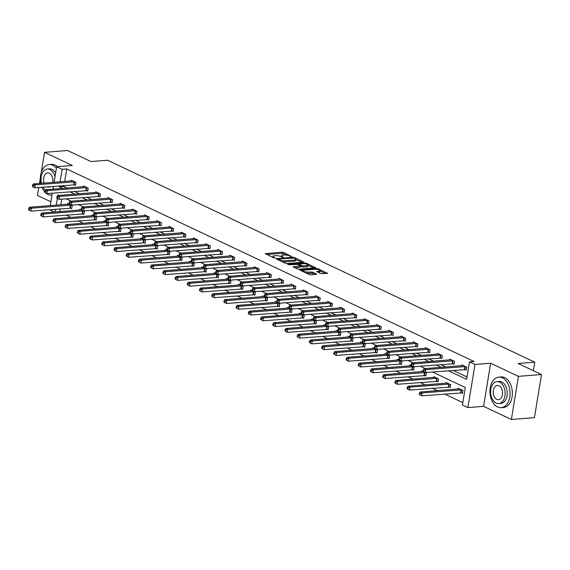 <?xml version="1.0" encoding="UTF-8"?>
<svg xmlns="http://www.w3.org/2000/svg" width="570" height="570" viewBox="0 0 570 570"><rect width="100%" height="100%" fill="white"/><g stroke="black" fill="none" stroke-linecap="round" stroke-linejoin="round"><path stroke-width="0.85" d="M291.69 256.635L283.625 252.474L281.951 252.182L265.228 253.636L273.671 257.761L275.139 257.847L273.885 257.163A3.848 1.019 9.3 0 1 272.987 256.315A3.848 1.019 9.3 0 1 274.327 255.773L275.68 255.666A3.848 1.019 9.3 0 1 281.038 256.6L283.269 257.298L282.307 256.5A3.848 1.019 9.3 0 1 281.409 255.645A3.848 1.019 9.3 0 1 282.748 255.104L284.109 254.997A3.848 1.019 9.3 0 1 289.46 255.93L291.69 256.635M320.917 273.621L327.586 273.386L318.238 268.833L316.564 268.541L299.841 270.002L309.189 274.548L310.864 274.84L316.806 274.234L312.645 272.139L308.235 272.061A3.213 0.855 9.3 0 1 304.779 271.655A3.213 0.855 9.3 0 1 303.005 270.572A3.213 0.855 9.3 0 1 304.123 270.116L314.854 269.268A3.213 0.855 9.3 0 1 318.309 269.681A3.213 0.855 9.3 0 1 320.084 270.764A3.213 0.855 9.3 0 1 318.965 271.213L316.756 271.527L320.917 273.621M541.5 374.54L534.439 417.66L511.368 419.484L518.436 376.357L541.5 374.54L518.173 363.51L534.781 362.199L107.552 160.234L90.944 161.545L67.616 150.516L44.553 152.34L72.34 165.478L56.651 166.718L62.13 169.304L66.747 168.941L474.09 361.508L469.481 361.872L474.96 364.465L467.899 407.586L462.42 404.992L465.284 387.514L432.423 371.975M518.436 376.357L490.642 363.225L474.96 364.465M303.269 262.257L303.411 261.822L294.341 257.54L292.666 257.248L275.951 258.702L285.292 263.255L286.966 263.547L303.269 262.257M306.29 263.183L315.637 267.736L298.915 269.197L297.241 268.905L293.08 266.803L300.533 265.941L297.675 264.459L289.118 264.715L287.75 264.323L304.615 262.898L306.29 263.183L306.161 263.988M44.553 152.34L41.254 172.482M40.32 178.161L39.451 183.476M38.796 187.48L37.492 195.46L50.908 201.801M533.392 370.707L534.781 362.199M66.747 168.941L64.688 181.481M64.032 185.492L63.883 186.426L67.253 188.014M74.421 191.406L79.465 193.786M86.633 197.177L91.677 199.564M98.845 202.948L103.883 205.335M111.057 208.72L116.095 211.107M123.27 214.498L128.307 216.878M135.475 220.269L140.519 222.649M147.687 226.041L152.732 228.428M159.899 231.812L164.944 234.199M172.112 237.583L177.149 239.97M184.324 243.362L189.361 245.741M196.536 249.133L201.573 251.513M208.741 254.904L213.786 257.284M220.953 260.675L225.998 263.062M233.166 266.447L238.21 268.833M245.378 272.218L250.415 274.605M257.59 277.996L262.627 280.376M269.802 283.767L274.84 286.147M282.007 289.539L287.052 291.926M294.22 295.31L299.264 297.697M306.432 301.081L311.477 303.468M318.644 306.86L323.682 309.239M330.857 312.631L335.894 315.011M343.069 318.402L348.106 320.782M355.274 324.173L360.318 326.56M367.486 329.945L372.531 332.331M379.698 335.723L384.743 338.103M391.911 341.494L396.948 343.874M404.123 347.265L409.16 349.645M416.335 353.037L421.373 355.423M428.54 358.808L433.585 361.195M440.753 364.579L445.797 366.966M452.965 370.357L467.001 376.991M74.264 184.737L75.532 185.335L76.01 182.421L71.307 180.206L71.186 180.968M86.476 190.508L87.737 191.107L88.215 188.193L83.519 185.977L83.398 186.739M98.681 196.287L99.95 196.885L100.427 193.971L95.732 191.748L95.61 192.51M110.893 202.058L112.162 202.656L112.639 199.742L107.944 197.519L107.816 198.289M123.106 207.829L124.374 208.428L124.851 205.513L120.156 203.291L120.028 204.06M135.318 213.6L136.586 214.199L137.064 211.285L132.368 209.069L132.24 209.831M147.53 219.372L148.799 219.97L149.276 217.056L144.573 214.84L144.452 215.603M159.743 225.143L161.004 225.741L161.481 222.834L156.786 220.611L156.665 221.374M171.948 230.921L173.216 231.52L173.693 228.606L168.998 226.383L168.877 227.152M184.16 236.692L185.428 237.291L185.906 234.377L181.21 232.154L181.082 232.923M196.372 242.464L197.64 243.062L198.118 240.148L193.422 237.925L193.294 238.695M208.584 248.235L209.853 248.834L210.33 245.919L205.635 243.704L205.506 244.466M220.797 254.006L222.065 254.605L222.542 251.691L217.84 249.475L217.719 250.237M233.009 259.785L234.27 260.383L234.747 257.469L230.052 255.246L229.931 256.016M245.221 265.556L246.482 266.154L246.96 263.24L242.264 261.017L242.143 261.787M257.426 271.327L258.695 271.926L259.172 269.012L254.477 266.788L254.348 267.558M269.639 277.098L270.907 277.697L271.384 274.783L266.689 272.567L266.56 273.329M281.851 282.87L283.119 283.468L283.596 280.554L278.901 278.338L278.773 279.101M294.063 288.641L295.331 289.239L295.809 286.332L291.106 284.109L290.985 284.872M306.275 294.419L307.543 295.018L308.014 292.104L303.318 289.881L303.197 290.65M318.488 300.19L319.749 300.789L320.226 297.875L315.531 295.652L315.41 296.421M330.693 305.962L331.961 306.56L332.438 303.646L327.743 301.43L327.615 302.193M342.905 311.733L344.173 312.332L344.651 309.417L339.955 307.202L339.827 307.964M355.117 317.504L356.385 318.103L356.863 315.189L352.167 312.973L352.039 313.735M367.329 323.283L368.598 323.881L369.075 320.967L364.373 318.744L364.251 319.514M379.542 329.054L380.81 329.652L381.28 326.738L376.585 324.515L376.464 325.285M391.754 334.825L393.015 335.424L393.492 332.51L388.797 330.286L388.676 331.056M403.959 340.596L405.227 341.195L405.705 338.281L401.009 336.065L400.881 336.827M416.171 346.368L417.44 346.966L417.917 344.052L413.222 341.836L413.093 342.599M428.384 352.139L429.652 352.737L430.129 349.83L425.434 347.607L425.305 348.37M440.596 357.917L441.864 358.516L442.341 355.602L437.639 353.379L437.518 354.148M452.808 363.689L454.076 364.287L454.547 361.373L449.851 359.15L449.73 359.919M465.02 369.46L466.281 370.058L466.759 367.144L462.063 364.928L461.942 365.691M66.056 215.075L71.093 217.455M78.261 220.846L83.306 223.226M90.473 226.618L95.518 229.005M102.686 232.389L107.73 234.776M114.898 238.167L119.942 240.547M127.11 243.939L132.147 246.318M139.322 249.71L144.36 252.09M151.527 255.481L156.572 257.868M163.74 261.252L168.784 263.639M175.952 267.024L180.996 269.411M188.164 272.802L193.209 275.182M200.376 278.573L205.414 280.953M212.589 284.344L217.626 286.724M224.794 290.116L229.838 292.503M237.006 295.887L242.051 298.274M249.218 301.665L254.263 304.045M261.43 307.437L266.475 309.816M273.643 313.208L278.68 315.588M285.855 318.979L290.892 321.366M298.06 324.75L303.105 327.137M310.272 330.522L315.317 332.909M322.485 336.3L327.529 338.68M334.697 342.071L339.741 344.451M346.909 347.843L351.947 350.222M359.121 353.614L364.159 356.001M371.327 359.385L376.371 361.772M383.539 365.163L388.583 367.543M395.751 370.935L400.796 373.314M407.963 376.706L413.008 379.086M420.176 382.477L425.213 384.864M432.388 388.248L437.425 390.635M444.6 394.02L462.804 402.634M61.802 199.137L60.876 204.787M60.221 208.798L59.757 211.613M70.445 208.05L71.713 208.648L72.191 205.734L67.495 203.511L67.367 204.281M82.657 213.821L83.925 214.42L84.403 211.506L79.707 209.283L79.579 210.052M94.869 219.593L96.138 220.191L96.615 217.277L91.913 215.054L91.791 215.823M107.082 225.364L108.343 225.962L108.82 223.048L104.125 220.832L104.004 221.595M119.287 231.135L120.555 231.734L121.032 228.819L116.337 226.604L116.209 227.366M131.499 236.906L132.767 237.512L133.245 234.598L128.549 232.375L128.421 233.137M143.711 242.685L144.98 243.283L145.457 240.369L140.762 238.146L140.633 238.916M155.924 248.456L157.192 249.054L157.669 246.14L152.974 243.917L152.846 244.687M168.136 254.227L169.404 254.826L169.881 251.912L165.179 249.696L165.058 250.458M180.348 259.998L181.609 260.597L182.087 257.683L177.391 255.467L177.27 256.229M192.553 265.77L193.821 266.368L194.299 263.454L189.603 261.238L189.475 262.001M204.765 271.548L206.034 272.147L206.511 269.232L201.816 267.009L201.687 267.779M216.978 277.319L218.246 277.918L218.723 275.004L214.028 272.781L213.9 273.55M229.19 283.091L230.458 283.689L230.936 280.775L226.24 278.552L226.112 279.321M241.402 288.862L242.67 289.46L243.148 286.546L238.445 284.33L238.324 285.093M253.614 294.633L254.876 295.232L255.353 292.317L250.658 290.102L250.536 290.864M265.82 300.404L267.088 301.01L267.565 298.096L262.87 295.873L262.741 296.635M278.032 306.183L279.3 306.781L279.777 303.867L275.082 301.644L274.954 302.413M290.244 311.954L291.512 312.552L291.99 309.638L287.294 307.415L287.166 308.185M302.456 317.725L303.724 318.324L304.202 315.41L299.507 313.194L299.378 313.956M314.668 323.496L315.937 324.095L316.414 321.181L311.712 318.965L311.591 319.727M326.881 329.268L328.142 329.866L328.619 326.959L323.924 324.736L323.803 325.498M339.086 335.046L340.354 335.644L340.832 332.73L336.136 330.507L336.015 331.277M351.298 340.817L352.566 341.416L353.044 338.502L348.348 336.279L348.22 337.048M363.51 346.589L364.779 347.187L365.256 344.273L360.561 342.05L360.432 342.819M375.723 352.36L376.991 352.958L377.468 350.044L372.773 347.828L372.645 348.591M387.935 358.131L389.203 358.73L389.68 355.815L384.978 353.599L384.857 354.362M400.147 363.902L401.408 364.508L401.886 361.594L397.19 359.371L397.069 360.133M412.352 369.681L413.62 370.279L414.098 367.365L409.403 365.142L409.281 365.911M424.565 375.452L425.833 376.05L426.31 373.136L421.615 370.913L421.486 371.683M436.777 381.223L438.045 381.822L438.522 378.907L433.827 376.692L433.699 377.454M448.989 386.994L450.257 387.593L450.735 384.679L446.039 382.463L445.911 383.225M461.201 392.766L462.47 393.364L462.947 390.457L458.244 388.234L458.123 388.997M490.642 363.225L483.581 406.346L511.368 419.484M483.581 406.346L467.899 407.586M54.271 212.047L49.626 209.632M448.355 370.721L466.616 379.356L469.481 361.872M59.423 185.856L59.266 186.789L62.636 188.378M69.811 191.769L74.848 194.156M82.023 197.541L87.06 199.928M94.228 203.312L99.273 205.699M106.44 209.09L111.485 211.47M118.653 214.862L123.697 217.241M130.865 220.633L135.902 223.013M143.077 226.404L148.114 228.791M155.289 232.175L160.327 234.562M167.495 237.954L172.539 240.333M179.707 243.725L184.751 246.105M191.919 249.496L196.964 251.876M204.131 255.267L209.169 257.654M216.344 261.039L221.381 263.425M228.556 266.81L233.593 269.197M240.761 272.588L245.805 274.968M252.973 278.36L258.018 280.739M265.185 284.131L270.23 286.511M277.398 289.902L282.435 292.289M289.61 295.673L294.647 298.06M301.822 301.452L306.86 303.831M314.027 307.223L319.072 309.603M326.24 312.994L331.284 315.374M338.452 318.765L343.496 321.152M350.664 324.537L355.701 326.923M362.876 330.308L367.914 332.695M375.089 336.086L380.126 338.466M387.294 341.858L392.338 344.237M399.506 347.629L404.55 350.009M411.718 353.4L416.763 355.787M423.93 359.171L428.968 361.558M436.143 364.95L441.18 367.329M62.13 169.304L60.078 181.844M50.281 205.628L52.326 193.152M52.982 189.14L53.438 186.326M54.1 182.322L56.651 166.718M58.917 195.41L57.933 194.947L57.841 195.496M57.349 198.488L56.259 205.157M55.604 209.162L55.14 211.983M425.249 368.591L420.211 366.204M413.036 362.812L407.999 360.432M400.831 357.041L395.787 354.661M388.619 351.27L383.574 348.89M376.407 345.498L371.362 343.112M364.194 339.727L359.157 337.34M351.982 333.956L346.945 331.569M339.77 328.178L334.733 325.798M327.565 322.406L322.52 320.027M315.353 316.635L310.308 314.248M303.14 310.864L298.096 308.477M290.928 305.093L285.891 302.706M278.716 299.314L273.678 296.934M266.504 293.543L261.466 291.163M254.298 287.772L249.254 285.392M242.086 282L237.042 279.613M229.874 276.229L224.829 273.842M217.662 270.458L212.624 268.071M205.449 264.68L200.412 262.3M193.237 258.908L188.2 256.529M181.032 253.137L175.988 250.75M168.82 247.366L163.775 244.979M156.608 241.594L151.563 239.208M144.395 235.816L139.358 233.436M132.183 230.045L127.146 227.665M119.971 224.274L114.933 221.894M107.766 218.502L102.721 216.115M95.553 212.731L90.509 210.344M83.341 206.96L78.297 204.573M71.129 201.182L66.092 198.802M63.883 186.426L59.266 186.789M286.589 255.132L281.758 253.344L266.831 254.526M278.067 259.549L277.547 259.592M301.901 262.371L295.916 259.535M293.921 258.039L278.438 258.965L279.457 259.792A3.848 1.019 9.3 0 0 284.815 260.725L294.597 259.956A3.848 1.019 9.3 0 0 295.93 259.414A3.848 1.019 9.3 0 0 295.032 258.566L293.921 258.039M282.136 261.765A3.848 1.019 9.3 0 0 284.622 261.894L284.815 260.725M295.93 259.414L295.745 260.583A3.848 1.019 9.3 0 1 294.405 261.124L284.622 261.894M308.064 265.278L313.849 268.014M294.683 267.693L299.92 267.28L300.533 265.941M297.918 264.573L298.594 264.523M306.974 265.57A3.213 0.855 9.3 0 0 308.092 265.121A3.213 0.855 9.3 0 0 306.311 264.031A3.213 0.855 9.3 0 0 302.862 263.625L299.079 263.924L298.944 264.359L303.19 265.869L306.974 265.57L306.781 266.739A3.213 0.855 9.3 0 0 307.9 266.283L308.092 265.121M306.781 266.739L302.998 267.031L300.468 266.333M320.084 270.764L319.891 271.926A3.213 0.855 9.3 0 1 318.772 272.382L318.359 272.41M306.24 273.158A3.213 0.855 9.3 0 0 308.042 273.23L308.235 272.061M315.018 274.512L312.453 273.301L308.042 273.23M302.969 270.764L301.445 270.885M325.798 273.664L320.055 270.95M68.763 204.11L29.448 207.273L31.4 208.2L30.93 211.114L71.799 208.128M29.284 210.052L30.93 211.114L28.5 209.682L29.284 210.052L29.476 208.891L28.692 208.52L28.5 209.682M29.476 208.891L31.4 208.2L70.922 205.136M28.692 208.52L29.448 207.273M74.741 181.823L35.219 184.887L33.267 183.96L72.575 180.804M75.618 184.822L34.742 187.801L32.319 186.376L33.103 186.746L33.288 185.578L32.504 185.207L32.319 186.376M33.288 185.578L35.219 184.887L34.742 187.801L33.103 186.746M33.267 183.96L32.504 185.207M56.401 168.25A15.312 10.032 -94.5 0 0 52.768 165.286A15.312 10.032 -94.5 0 0 49.177 164.595A15.312 10.032 -94.5 0 0 40.762 183.369M41.916 187.238A15.312 10.032 -94.5 0 0 44.595 191.734M45.985 193.116A15.312 10.032 -94.5 0 0 48.001 194.42A15.312 10.032 -94.5 0 0 51.592 195.118A15.312 10.032 -94.5 0 0 52.005 195.075L51.592 195.118M57.37 166.661A15.312 10.032 -94.5 0 0 55.076 165.108A15.312 10.032 -94.5 0 0 51.485 164.409L49.177 164.595M55.012 176.721A11.022 7.225 -94.5 0 0 49.982 169.532A11.022 7.225 -94.5 0 0 47.395 169.034L49.519 168.863A11.022 7.225 85.5 0 1 52.098 169.368A11.022 7.225 85.5 0 1 55.646 172.852M47.395 169.034A11.022 7.225 -94.5 0 0 41.503 183.312M43.063 187.145A11.022 7.225 -94.5 0 0 45.422 189.831M47.232 186.817A7.104 4.653 -94.5 0 0 48.82 187.103A7.104 4.653 -94.5 0 0 50.345 186.568M52.754 182.421A7.104 4.653 -94.5 0 0 49.369 173.266A7.104 4.653 -94.5 0 0 47.702 172.938A7.104 4.653 -94.5 0 0 44.196 183.098M52.697 189.169A11.022 7.225 -94.5 0 0 53.038 188.777M502.384 377.839A15.312 10.032 -94.5 0 0 498.793 377.141A15.312 10.032 -94.5 0 0 489.951 390.457A15.312 10.032 -94.5 0 0 497.617 406.973A15.312 10.032 -94.5 0 0 501.208 407.671A15.312 10.032 -94.5 0 0 510.057 394.355A15.312 10.032 -94.5 0 0 502.384 377.839M501.208 407.671L503.517 407.486A15.312 10.032 -94.5 0 0 512.359 394.169A15.312 10.032 -94.5 0 0 504.692 377.654A15.312 10.032 -94.5 0 0 501.101 376.955L498.793 377.141M497.011 381.579L499.135 381.416A11.022 7.225 85.5 0 1 501.721 381.914A11.022 7.225 85.5 0 1 507.243 393.806A11.022 7.225 85.5 0 1 500.866 403.396L498.75 403.56A11.022 7.225 -94.5 0 0 505.12 393.977A11.022 7.225 -94.5 0 0 499.598 382.085A11.022 7.225 -94.5 0 0 497.011 381.579A11.022 7.225 -94.5 0 0 490.642 391.17A11.022 7.225 -94.5 0 0 496.164 403.061A11.022 7.225 -94.5 0 0 498.75 403.56M496.769 399.328A7.104 4.653 -94.5 0 0 498.436 399.655A7.104 4.653 -94.5 0 0 502.548 393.478A7.104 4.653 -94.5 0 0 498.985 385.812A7.104 4.653 -94.5 0 0 497.318 385.491A7.104 4.653 -94.5 0 0 493.214 391.668A7.104 4.653 -94.5 0 0 496.769 399.328M80.969 209.881L41.66 213.045L43.612 213.971L43.135 216.885L84.011 213.9M41.496 215.823L43.135 216.885L40.712 215.46L41.496 215.823L41.681 214.662L40.905 214.292L40.712 215.46M41.681 214.662L43.612 213.971L83.135 210.907M40.905 214.292L41.66 213.045M93.181 215.652L53.865 218.816L55.824 219.742L55.347 222.656L96.216 219.678M53.708 221.602L55.347 222.656L52.925 221.231L53.708 221.602L53.894 220.433L53.11 220.063L52.925 221.231M53.894 220.433L55.824 219.742L95.347 216.678M53.11 220.063L53.865 218.816M86.954 187.594L47.431 190.658L45.472 189.739L84.788 186.575M87.823 190.594L46.954 193.572L44.531 192.147L45.308 192.517L45.5 191.349L44.717 190.986L44.531 192.147M45.5 191.349L47.431 190.658L46.954 193.572L45.308 192.517M45.472 189.739L44.717 190.986M99.159 193.373L59.643 196.436L57.684 195.51L97 192.346M100.035 196.365L59.166 199.35L56.736 197.918L57.52 198.289L57.712 197.127L56.929 196.757L56.736 197.918M57.712 197.127L59.643 196.436L59.166 199.35L57.52 198.289M57.684 195.51L56.929 196.757M105.393 221.431L66.077 224.587L68.037 225.513L67.559 228.428L108.428 225.449M65.913 227.373L67.559 228.428L65.137 227.003L65.913 227.373L66.106 226.205L65.322 225.834L65.137 227.003M66.106 226.205L68.037 225.513L107.559 222.45M65.322 225.834L66.077 224.587M117.605 227.202L78.29 230.365L80.249 231.285L79.772 234.199L120.641 231.22M78.126 233.144L79.772 234.199L77.342 232.774L78.126 233.144L78.318 231.976L77.534 231.605L77.342 232.774M78.318 231.976L80.249 231.285L119.764 228.221M77.534 231.605L78.29 230.365M129.817 232.973L90.502 236.137L92.461 237.063L91.984 239.977L132.853 236.992M90.338 238.916L91.984 239.977L89.554 238.545L90.338 238.916L90.53 237.754L89.746 237.384L89.554 238.545M90.53 237.754L92.461 237.063L131.976 233.999M89.746 237.384L90.502 236.137M111.371 199.144L71.856 202.208L69.896 201.281L109.212 198.118M112.247 202.136L71.378 205.122L68.949 203.69L69.732 204.06L69.925 202.899L69.141 202.528L68.949 203.69M69.925 202.899L71.856 202.208L71.378 205.122L69.732 204.06M69.896 201.281L69.141 202.528M123.583 204.915L84.068 207.979L82.108 207.053L121.424 203.889M124.46 207.915L83.59 210.893L81.161 209.468L81.945 209.838L82.137 208.67L81.353 208.299L81.161 209.468M82.137 208.67L84.068 207.979L83.59 210.893L81.945 209.838M82.108 207.053L81.353 208.299M135.795 210.686L96.273 213.75L94.321 212.824L133.629 209.667M136.672 213.686L95.796 216.664L93.373 215.239L94.157 215.61L94.349 214.441L93.566 214.071L93.373 215.239M94.349 214.441L96.273 213.75L95.796 216.664L94.157 215.61M94.321 212.824L93.566 214.071M148.008 216.458L108.485 219.521L106.533 218.602L145.842 215.439M148.884 219.457L108.008 222.435L105.585 221.01L106.369 221.381L106.554 220.212L105.778 219.842L105.585 221.01M106.554 220.212L108.485 219.521L108.008 222.435L106.369 221.381M106.533 218.602L105.778 219.842M160.22 222.229L120.698 225.3L118.738 224.373L158.054 221.21M161.089 225.228L120.22 228.207L117.798 226.782L118.574 227.152L118.767 225.991L117.983 225.62L117.798 226.782M118.767 225.991L120.698 225.3L120.22 228.207L118.574 227.152M118.738 224.373L117.983 225.62M172.425 228.007L132.91 231.071L130.95 230.145L170.266 226.981M173.301 231L132.432 233.985L130.003 232.553L130.787 232.923L130.979 231.762L130.195 231.392L130.003 232.553M130.979 231.762L132.91 231.071L132.432 233.985L130.787 232.923M130.95 230.145L130.195 231.392M184.637 233.778L145.122 236.842L143.163 235.916L182.478 232.752M185.514 236.771L144.645 239.756L142.215 238.331L142.999 238.702L143.191 237.533L142.407 237.163L142.215 238.331M143.191 237.533L145.122 236.842L144.645 239.756L142.999 238.702M143.163 235.916L142.407 237.163M196.849 239.55L157.334 242.613L155.375 241.687L194.691 238.531M197.726 242.549L156.857 245.528L154.427 244.103L155.211 244.473L155.403 243.305L154.62 242.934L154.427 244.103M155.403 243.305L157.334 242.613L156.857 245.528L155.211 244.473M155.375 241.687L154.62 242.934M209.062 245.321L169.539 248.385L167.587 247.458L206.896 244.302M209.938 248.32L169.062 251.299L166.639 249.874L167.423 250.244L167.616 249.076L166.832 248.705L166.639 249.874M167.616 249.076L169.539 248.385L169.062 251.299L167.423 250.244M167.587 247.458L166.832 248.705M221.274 251.092L181.752 254.156L179.799 253.237L219.108 250.073M222.15 254.092L181.274 257.07L178.852 255.645L179.636 256.016L179.821 254.847L179.044 254.484L178.852 255.645M179.821 254.847L181.752 254.156L181.274 257.07L179.636 256.016M179.799 253.237L179.044 254.484M233.486 256.87L193.964 259.934L192.005 259.008L231.32 255.845M234.356 259.863L193.487 262.848L191.064 261.416L191.841 261.787L192.033 260.625L191.249 260.255L191.064 261.416M192.033 260.625L193.964 259.934L193.487 262.848L191.841 261.787M192.005 259.008L191.249 260.255M245.691 262.642L206.176 265.706L204.217 264.779L243.533 261.616M246.568 265.634L205.699 268.62L203.269 267.188L204.053 267.558L204.245 266.397L203.462 266.026L203.269 267.188M204.245 266.397L206.176 265.706L205.699 268.62L204.053 267.558M204.217 264.779L203.462 266.026M257.904 268.413L218.388 271.477L216.429 270.55L255.745 267.387M258.78 271.413L217.911 274.391L215.481 272.966L216.265 273.336L216.458 272.168L215.674 271.797L215.481 272.966M216.458 272.168L218.388 271.477L217.911 274.391L216.265 273.336M216.429 270.55L215.674 271.797M270.116 274.184L230.601 277.248L228.641 276.322L267.957 273.165M270.992 277.184L230.123 280.162L227.694 278.737L228.477 279.108L228.67 277.939L227.886 277.569L227.694 278.737M228.67 277.939L230.601 277.248L230.123 280.162L228.477 279.108M228.641 276.322L227.886 277.569M282.328 279.956L242.806 283.019L240.854 282.1L280.162 278.937M283.204 282.955L242.328 285.933L239.906 284.508L240.69 284.879L240.882 283.71L240.098 283.34L239.906 284.508M240.882 283.71L242.806 283.019L242.328 285.933L240.69 284.879M240.854 282.1L240.098 283.34M294.54 285.734L255.018 288.798L253.066 287.871L292.374 284.708M295.417 288.726L254.541 291.705L252.118 290.28L252.902 290.65L253.087 289.489L252.311 289.118L252.118 290.28M253.087 289.489L255.018 288.798L254.541 291.705L252.902 290.65M253.066 287.871L252.311 289.118M306.753 291.505L267.23 294.569L265.271 293.643L304.587 290.479M307.622 294.498L266.753 297.483L264.33 296.051L265.107 296.421L265.299 295.26L264.516 294.889L264.33 296.051M265.299 295.26L267.23 294.569L266.753 297.483L265.107 296.421M265.271 293.643L264.516 294.889M318.958 297.276L279.442 300.34L277.483 299.414L316.799 296.25M319.834 300.269L278.965 303.254L276.536 301.829L277.319 302.2L277.512 301.031L276.728 300.661L276.536 301.829M277.512 301.031L279.442 300.34L278.965 303.254L277.319 302.2M277.483 299.414L276.728 300.661M331.17 303.048L291.655 306.111L289.695 305.185L329.011 302.029M332.046 306.047L291.177 309.026L288.748 307.601L289.531 307.971L289.724 306.803L288.94 306.432L288.748 307.601M289.724 306.803L291.655 306.111L291.177 309.026L289.531 307.971M289.695 305.185L288.94 306.432M142.03 238.744L102.714 241.908L104.666 242.834L104.196 245.748L145.065 242.763M102.55 244.687L104.196 245.748L101.766 244.316L102.55 244.687L102.742 243.525L101.959 243.155L101.766 244.316M102.742 243.525L104.666 242.834L144.189 239.77M101.959 243.155L102.714 241.908M154.235 244.516L114.926 247.679L116.879 248.606L116.401 251.52L157.277 248.534M114.762 250.465L116.401 251.52L113.979 250.095L114.762 250.465L114.948 249.297L114.171 248.926L113.979 250.095M114.948 249.297L116.879 248.606L156.401 245.542M114.171 248.926L114.926 247.679M166.447 250.294L127.139 253.451L129.091 254.377L128.613 257.291L169.482 254.313M126.975 256.236L128.613 257.291L126.191 255.866L126.975 256.236L127.16 255.068L126.376 254.697L126.191 255.866M127.16 255.068L129.091 254.377L168.613 251.313M126.376 254.697L127.139 253.451M178.659 256.065L139.344 259.222L141.303 260.148L140.826 263.062L181.695 260.084M139.18 262.008L140.826 263.062L138.403 261.637L139.18 262.008L139.372 260.839L138.588 260.469L138.403 261.637M139.372 260.839L141.303 260.148L180.825 257.084M138.588 260.469L139.344 259.222M190.872 261.837L151.556 265L153.515 265.919L153.038 268.833L193.907 265.855M151.392 267.779L153.038 268.833L150.608 267.408L151.392 267.779L151.584 266.618L150.801 266.247L150.608 267.408M151.584 266.618L153.515 265.919L193.031 262.856M150.801 266.247L151.556 265M203.084 267.608L163.768 270.771L165.727 271.698L165.25 274.612L206.119 271.626M163.604 273.55L165.25 274.612L162.821 273.18L163.604 273.55L163.797 272.389L163.013 272.018L162.821 273.18M163.797 272.389L165.727 271.698L205.243 268.634M163.013 272.018L163.768 270.771M215.296 273.379L175.98 276.543L177.933 277.469L177.462 280.383L218.331 277.398M175.816 279.321L177.462 280.383L175.033 278.958L175.816 279.321L176.009 278.16L175.225 277.79L175.033 278.958M176.009 278.16L177.933 277.469L217.455 274.405M175.225 277.79L175.98 276.543M227.501 279.15L188.193 282.314L190.145 283.24L189.667 286.154L230.544 283.176M188.029 285.1L189.667 286.154L187.245 284.729L188.029 285.1L188.221 283.931L187.437 283.561L187.245 284.729M188.221 283.931L190.145 283.24L229.667 280.176M187.437 283.561L188.193 282.314M239.714 284.929L200.405 288.085L202.357 289.011L201.88 291.926L242.749 288.947M200.241 290.871L201.88 291.926L199.457 290.501L200.241 290.871L200.426 289.703L199.642 289.332L199.457 290.501M200.426 289.703L202.357 289.011L241.88 285.948M199.642 289.332L200.405 288.085M251.926 290.7L212.61 293.863L214.569 294.783L214.092 297.697L254.961 294.719M212.446 296.642L214.092 297.697L211.669 296.272L212.446 296.642L212.638 295.474L211.855 295.103L211.669 296.272M212.638 295.474L214.569 294.783L254.092 291.719M211.855 295.103L212.61 293.863M264.138 296.471L224.822 299.635L226.782 300.561L226.304 303.475L267.173 300.49M224.658 302.413L226.304 303.475L223.875 302.043L224.658 302.413L224.851 301.252L224.067 300.882L223.875 302.043M224.851 301.252L226.782 300.561L266.297 297.497M224.067 300.882L224.822 299.635M276.35 302.243L237.035 305.406L238.994 306.332L238.517 309.246L279.386 306.261M236.871 308.185L238.517 309.246L236.087 307.814L236.871 308.185L237.063 307.023L236.279 306.653L236.087 307.814M237.063 307.023L238.994 306.332L278.509 303.269M236.279 306.653L237.035 305.406M288.562 308.014L249.247 311.177L251.206 312.103L250.729 315.018L291.598 312.032M249.083 313.963L250.729 315.018L248.299 313.593L249.083 313.963L249.275 312.795L248.492 312.424L248.299 313.593M249.275 312.795L251.206 312.103L290.721 309.04M248.492 312.424L249.247 311.177M300.768 313.792L261.459 316.948L263.411 317.875L262.934 320.789L303.81 317.811M261.295 319.734L262.934 320.789L260.511 319.364L261.295 319.734L261.488 318.566L260.704 318.195L260.511 319.364M261.488 318.566L263.411 317.875L302.934 314.811M260.704 318.195L261.459 316.948M312.98 319.563L273.671 322.72L275.623 323.646L275.146 326.56L316.015 323.582M273.507 325.506L275.146 326.56L272.724 325.135L273.507 325.506L273.693 324.337L272.909 323.967L272.724 325.135M273.693 324.337L275.623 323.646L315.146 320.582M272.909 323.967L273.671 322.72M325.192 325.335L285.876 328.498L287.836 329.417L287.358 332.331L328.227 329.353M285.713 331.277L287.358 332.331L284.936 330.906L285.713 331.277L285.905 330.115L285.121 329.745L284.936 330.906M285.905 330.115L287.836 329.417L327.358 326.353M285.121 329.745L285.876 328.498M337.404 331.106L298.089 334.269L300.048 335.196L299.571 338.11L340.44 335.124M297.925 337.048L299.571 338.11L297.141 336.678L297.925 337.048L298.117 335.887L297.333 335.516L297.141 336.678M298.117 335.887L300.048 335.196L339.563 332.132M297.333 335.516L298.089 334.269M349.617 336.877L310.301 340.041L312.26 340.967L311.783 343.881L352.652 340.896M310.137 342.819L311.783 343.881L309.353 342.456L310.137 342.819L310.329 341.658L309.546 341.288L309.353 342.456M310.329 341.658L312.26 340.967L351.776 337.903M309.546 341.288L310.301 340.041M361.829 342.656L322.513 345.812L324.472 346.738L323.995 349.652L364.864 346.674M322.349 348.598L323.995 349.652L321.565 348.227L322.349 348.598L322.542 347.429L321.758 347.059L321.565 348.227M322.542 347.429L324.472 346.738L363.988 343.674M321.758 347.059L322.513 345.812M374.034 348.427L334.725 351.583L336.678 352.509L336.2 355.423L377.076 352.445M334.562 354.369L336.2 355.423L333.778 353.998L334.562 354.369L334.754 353.201L333.97 352.83L333.778 353.998M334.754 353.201L336.678 352.509L376.2 349.446M333.97 352.83L334.725 351.583M386.246 354.198L346.938 357.362L348.89 358.281L348.413 361.195L389.289 358.216M346.774 360.14L348.413 361.195L345.99 359.77L346.774 360.14L346.959 358.972L346.175 358.601L345.99 359.77M346.959 358.972L348.89 358.281L388.412 355.217M346.175 358.601L346.938 357.362M398.459 359.969L359.143 363.133L361.102 364.059L360.625 366.973L401.494 363.988M358.979 365.911L360.625 366.973L358.202 365.541L358.979 365.911L359.171 364.75L358.387 364.38L358.202 365.541M359.171 364.75L361.102 364.059L400.625 360.995M358.387 364.38L359.143 363.133M410.671 365.741L371.355 368.904L373.314 369.83L372.837 372.744L413.706 369.759M371.191 371.683L372.837 372.744L370.407 371.312L371.191 371.683L371.384 370.521L370.6 370.151L370.407 371.312M371.384 370.521L373.314 369.83L412.83 366.767M370.6 370.151L371.355 368.904M422.883 371.512L383.567 374.675L385.527 375.601L385.049 378.516L425.918 375.53M383.403 377.461L385.049 378.516L382.62 377.091L383.403 377.461L383.596 376.293L382.812 375.922L382.62 377.091M383.596 376.293L385.527 375.601L425.042 372.538M382.812 375.922L383.567 374.675M435.095 377.29L395.78 380.447L397.739 381.373L397.261 384.287L438.13 381.309M395.616 383.232L397.261 384.287L394.832 382.862L395.616 383.232L395.808 382.064L395.024 381.693L394.832 382.862M395.808 382.064L397.739 381.373L437.254 378.309M395.024 381.693L395.78 380.447M343.382 308.819L303.867 311.883L301.908 310.956L341.223 307.8M344.259 311.818L303.39 314.797L300.96 313.372L301.744 313.742L301.936 312.574L301.152 312.203L300.96 313.372M301.936 312.574L303.867 311.883L303.39 314.797L301.744 313.742M301.908 310.956L301.152 312.203M355.594 314.59L316.072 317.654L314.12 316.735L353.429 313.571M356.471 317.59L315.595 320.568L313.172 319.143L313.956 319.514L314.148 318.345L313.365 317.982L313.172 319.143M314.148 318.345L316.072 317.654L315.595 320.568L313.956 319.514M314.12 316.735L313.365 317.982M367.807 320.368L328.284 323.432L326.332 322.506L365.641 319.343M368.683 323.361L327.807 326.346L325.385 324.914L326.168 325.285L326.353 324.123L325.577 323.753L325.385 324.914M326.353 324.123L328.284 323.432L327.807 326.346L326.168 325.285M326.332 322.506L325.577 323.753M380.019 326.14L340.497 329.204L338.537 328.277L377.853 325.114M380.888 329.132L340.019 332.118L337.597 330.685L338.373 331.056L338.566 329.895L337.782 329.524L337.597 330.685M338.566 329.895L340.497 329.204L340.019 332.118L338.373 331.056M338.537 328.277L337.782 329.524M392.224 331.911L352.709 334.975L350.75 334.048L390.065 330.885M393.101 334.911L352.232 337.889L349.802 336.464L350.586 336.834L350.778 335.666L349.994 335.295L349.802 336.464M350.778 335.666L352.709 334.975L352.232 337.889L350.586 336.834M350.75 334.048L349.994 335.295M404.436 337.682L364.921 340.746L362.962 339.82L402.278 336.663M405.313 340.682L364.444 343.66L362.014 342.235L362.798 342.606L362.99 341.437L362.207 341.067L362.014 342.235M362.99 341.437L364.921 340.746L364.444 343.66L362.798 342.606M362.962 339.82L362.207 341.067M416.649 343.454L377.133 346.517L375.174 345.598L414.49 342.435M417.525 346.453L376.656 349.431L374.226 348.006L375.01 348.377L375.203 347.208L374.419 346.838L374.226 348.006M375.203 347.208L377.133 346.517L376.656 349.431L375.01 348.377M375.174 345.598L374.419 346.838M428.861 349.232L389.339 352.296L387.386 351.369L426.695 348.206M429.737 352.224L388.861 355.203L386.439 353.778L387.222 354.148L387.415 352.987L386.631 352.616L386.439 353.778M387.415 352.987L389.339 352.296L388.861 355.203L387.222 354.148M387.386 351.369L386.631 352.616M441.073 355.003L401.551 358.067L399.599 357.141L438.907 353.977M441.95 357.996L401.073 360.981L398.651 359.549L399.435 359.919L399.62 358.758L398.843 358.387L398.651 359.549M399.62 358.758L401.551 358.067L401.073 360.981L399.435 359.919M399.599 357.141L398.843 358.387M447.3 383.061L407.992 386.218L409.944 387.144L409.467 390.058L450.343 387.08M407.828 389.004L409.467 390.058L407.044 388.633L407.828 389.004L408.02 387.835L407.236 387.465L407.044 388.633M408.02 387.835L409.944 387.144L449.466 384.08M407.236 387.465L407.992 386.218M453.285 360.774L413.763 363.838L411.804 362.912L451.119 359.748M454.155 363.767L413.286 366.752L410.863 365.327L411.64 365.698L411.832 364.529L411.048 364.159L410.863 365.327M411.832 364.529L413.763 363.838L413.286 366.752L411.64 365.698M411.804 362.912L411.048 364.159M459.513 388.833L420.204 391.996L422.156 392.922L421.679 395.829L462.555 392.851M420.04 394.775L421.679 395.829L419.256 394.404L420.04 394.775L420.225 393.614L419.449 393.243L419.256 394.404M420.225 393.614L422.156 392.922L461.679 389.851M419.449 393.243L420.204 391.996M465.491 366.546L425.975 369.609L424.016 368.683L463.332 365.527M466.367 369.545L425.498 372.524L423.068 371.099L423.852 371.469L424.044 370.301L423.261 369.93L423.068 371.099M424.044 370.301L425.975 369.609L425.498 372.524L423.852 371.469M424.016 368.683L423.261 369.93M282.2 257.141L282.307 256.5M273.778 257.804L273.885 257.163M265.57 253.928L265.649 253.465M281.758 253.344L281.951 252.182M283.433 253.636L283.625 252.474M276.293 259.001L276.365 258.538M292.567 257.847L292.666 257.248M294.234 258.189L294.341 257.54M303.34 262.25L303.411 261.822M278.238 259.92L278.345 259.272M279.35 260.447L279.457 259.792M294.405 261.124L294.597 259.956M315.288 267.9L315.36 267.472M293.422 267.095L293.5 266.632M299.92 267.28L300.112 266.112M304.487 263.675L304.615 262.898M298.837 265.007L298.944 264.359M301.323 266.746L301.516 265.577M302.998 267.031L303.19 265.869M317.098 271.819L317.177 271.356M318.772 272.382L318.965 271.213M310.778 273.009L310.971 271.847M312.453 273.301L312.645 272.139M316.457 274.398L316.528 273.971M300.183 270.294L300.262 269.831M316.435 269.318L316.564 268.541M318.11 269.624L318.238 268.833M327.237 273.55L327.301 273.123M69.861 208.036L70.338 205.122M70.267 208.036L70.744 205.122M74.556 181.816L74.079 184.73M74.157 181.816L73.68 184.73M82.073 213.807L82.55 210.893M82.472 213.807L82.949 210.893M94.285 219.578L94.763 216.664M94.684 219.578L95.162 216.664M86.768 187.587L86.291 190.501M86.369 187.587L85.892 190.501M98.98 193.358L98.503 196.272M98.582 193.358L98.104 196.272M106.497 225.357L106.975 222.442M106.896 225.357L107.374 222.442M118.71 231.128L119.187 228.214M119.109 231.128L119.586 228.214M130.922 236.899L131.392 233.985M131.321 236.899L131.798 233.985M111.193 199.13L110.715 202.044M110.794 199.13L110.316 202.044M123.405 204.901L122.928 207.815M122.999 204.901L122.522 207.815M135.61 210.679L135.14 213.586M135.211 210.679L134.734 213.593M147.822 216.45L147.345 219.364M147.423 216.45L146.946 219.364M160.035 222.222L159.557 225.136M159.636 222.222L159.158 225.136M172.247 227.993L171.77 230.907M171.848 227.993L171.371 230.907M184.459 233.764L183.982 236.678M184.06 233.764L183.583 236.678M196.671 239.535L196.194 242.45M196.265 239.542L195.788 242.45M208.877 245.314L208.406 248.228M208.478 245.314L208 248.228M221.089 251.085L220.611 253.999M220.69 251.085L220.212 253.999M233.301 256.856L232.824 259.77M232.902 256.856L232.425 259.77M245.513 262.627L245.036 265.542M245.114 262.627L244.637 265.542M257.726 268.399L257.248 271.313M257.327 268.399L256.849 271.313M269.938 274.177L269.46 277.084M269.532 274.177L269.054 277.091M282.143 279.948L281.673 282.863M281.744 279.948L281.267 282.863M294.355 285.72L293.878 288.634M293.956 285.72L293.479 288.634M306.567 291.491L306.09 294.405M306.168 291.491L305.691 294.405M318.78 297.262L318.302 300.176M318.381 297.262L317.903 300.176M330.992 303.033L330.514 305.947M330.593 303.041L330.115 305.947M143.127 242.67L143.604 239.756M143.533 242.67L144.011 239.756M155.339 248.442L155.817 245.528M155.738 248.442L156.216 245.528M167.552 254.213L168.029 251.306M167.951 254.213L168.428 251.299M179.764 259.991L180.241 257.077M180.163 259.991L180.64 257.077M191.976 265.762L192.453 262.848M192.375 265.762L192.852 262.848M204.188 271.534L204.659 268.62M204.587 271.534L205.065 268.62M216.393 277.305L216.871 274.391M216.799 277.305L217.277 274.391M228.606 283.076L229.083 280.162M229.005 283.076L229.482 280.162M240.818 288.855L241.295 285.94M241.217 288.855L241.694 285.94M253.03 294.626L253.508 291.712M253.429 294.626L253.907 291.712M265.242 300.397L265.72 297.483M265.641 300.397L266.119 297.483M277.455 306.168L277.925 303.254M277.854 306.168L278.331 303.254M289.66 311.94L290.137 309.026M290.066 311.94L290.543 309.026M301.872 317.711L302.349 314.804M302.271 317.711L302.748 314.804M314.084 323.489L314.562 320.575M314.483 323.489L314.961 320.575M326.296 329.261L326.774 326.346M326.695 329.261L327.173 326.346M338.509 335.032L338.986 332.118M338.908 335.032L339.385 332.118M350.721 340.803L351.198 337.889M351.12 340.803L351.597 337.889M362.926 346.574L363.404 343.66M363.332 346.574L363.81 343.66M375.138 352.353L375.616 349.439M375.537 352.353L376.015 349.439M387.351 358.124L387.828 355.21M387.75 358.124L388.227 355.21M399.563 363.895L400.04 360.981M399.962 363.895L400.439 360.981M411.775 369.666L412.253 366.752M412.174 369.666L412.651 366.752M423.987 375.438L424.465 372.524M424.386 375.438L424.864 372.524M436.193 381.209L436.67 378.302M436.599 381.209L437.076 378.302M343.204 308.812L342.727 311.726M342.798 308.812L342.321 311.726M355.416 314.583L354.939 317.497M355.01 314.583L354.533 317.497M367.622 320.354L367.144 323.268M367.222 320.354L366.745 323.268M379.834 326.126L379.356 329.04M379.435 326.126L378.957 329.04M392.046 331.897L391.569 334.811M391.647 331.897L391.17 334.811M404.258 337.675L403.781 340.589M403.859 337.675L403.382 340.589M416.471 343.446L415.993 346.361M416.064 343.446L415.587 346.361M428.683 349.218L428.205 352.132M428.277 349.218L427.799 352.132M440.888 354.989L440.411 357.903M440.489 354.989L440.011 357.903M448.405 386.987L448.882 384.073M448.811 386.987L449.281 384.073M453.1 360.76L452.623 363.674M452.701 360.76L452.224 363.674M460.617 392.759L461.094 389.844M461.016 392.759L461.493 389.844M465.312 366.531L464.835 369.445M464.913 366.539L464.436 369.445M281.238 256.692L281.409 255.645M272.816 257.355L272.987 256.315M278.025 259.82L278.146 259.079M298.538 264.865L298.659 264.095M302.841 271.548L303.005 270.572"/></g></svg>
